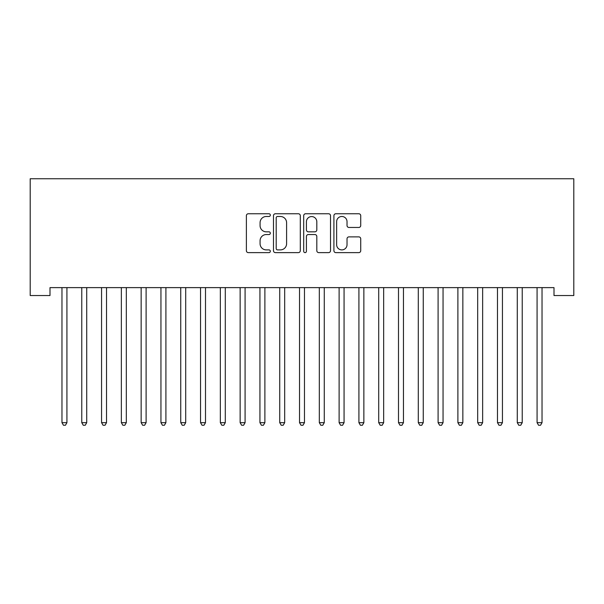 <?xml version="1.0" encoding="UTF-8"?>
<svg xmlns="http://www.w3.org/2000/svg" width="604" height="604" viewBox="0 0 604 604"><rect width="100%" height="100%" fill="white"/><g stroke="black" fill="none" stroke-linecap="round" stroke-linejoin="round"><path stroke-width="0.91" d="M270.328 215.115A1.359 1.359 0 0 0 268.969 213.756L248.319 213.756A1.94 1.94 0 0 0 246.379 215.703L246.379 250.675A1.94 1.94 0 0 0 248.319 252.623L268.969 252.623A1.359 1.359 0 0 0 270.328 251.256A1.359 1.359 0 0 0 268.969 249.897L266.296 249.897A6.221 6.221 0 0 1 260.075 243.684L260.075 240.769A6.221 6.221 0 0 1 266.296 234.548L268.969 234.548A1.359 1.359 0 0 0 270.328 233.189A1.359 1.359 0 0 0 268.969 231.83L266.296 231.83A6.221 6.221 0 0 1 260.075 225.609L260.075 222.695A6.221 6.221 0 0 1 266.296 216.481L268.969 216.481A1.359 1.359 0 0 0 270.328 215.115M358.791 227.459A1.94 1.94 0 0 0 360.731 225.511L360.731 215.703A1.94 1.94 0 0 0 358.791 213.756L335.862 213.756A1.94 1.94 0 0 0 333.914 215.703L333.914 250.675A1.94 1.94 0 0 0 335.862 252.623L358.791 252.623A1.94 1.94 0 0 0 360.731 250.675L360.731 238.822A1.94 1.94 0 0 0 358.791 236.881L348.976 236.881A1.94 1.94 0 0 0 347.028 238.822L347.028 244.703A5.194 5.194 0 0 1 341.834 249.897A5.194 5.194 0 0 1 336.639 244.703L336.639 221.676A5.194 5.194 0 0 1 341.834 216.481A5.194 5.194 0 0 1 347.028 221.676L347.028 225.511A1.94 1.94 0 0 0 348.976 227.459L358.791 227.459M554.004 287.625L49.996 287.625L49.996 295.545L30.2 295.545L30.2 178.746L573.8 178.746L573.8 295.545L554.004 295.545L554.004 287.625M300.301 215.703A1.94 1.94 0 0 0 298.353 213.756L275.432 213.756A1.94 1.94 0 0 0 273.484 215.703L273.484 250.675A1.94 1.94 0 0 0 275.432 252.623L298.353 252.623A1.94 1.94 0 0 0 300.301 250.675L300.301 215.703M305.647 213.756L328.568 213.756A1.94 1.94 0 0 1 330.516 215.703L330.516 250.675A1.94 1.94 0 0 1 328.568 252.623L318.761 252.623A1.94 1.94 0 0 1 316.813 250.675L316.813 236.489A1.94 1.94 0 0 0 314.873 234.548L308.365 234.548A1.94 1.94 0 0 0 306.424 236.489L306.424 251.256A1.359 1.359 0 0 1 305.058 252.623A1.359 1.359 0 0 1 303.699 251.256L303.699 215.703A1.94 1.94 0 0 1 305.647 213.756M277.568 216.481A1.359 1.359 0 0 0 276.202 217.84L276.202 248.538A1.359 1.359 0 0 0 277.568 249.897L280.384 249.897A6.221 6.221 0 0 0 286.598 243.684L286.598 222.695A6.221 6.221 0 0 0 280.384 216.481L277.568 216.481M316.813 221.774A5.194 5.194 0 0 0 311.619 216.572A5.194 5.194 0 0 0 306.424 221.774L306.424 229.882A1.94 1.94 0 0 0 308.365 231.83L314.873 231.83A1.94 1.94 0 0 0 316.813 229.882L316.813 221.774M61.827 287.919A1.978 1.978 -179.4 0 1 61.97 288.659A1.978 1.978 179.4 0 0 61.827 287.919L61.714 287.625M67.18 287.625L67.067 287.919A1.978 1.978 179.4 0 0 66.923 288.659L66.923 422.679L61.97 422.679L61.97 288.659M66.923 422.679L65.436 425.254L63.458 425.254L61.97 422.679M81.623 287.919A1.978 1.978 -179.4 0 1 81.766 288.659A1.978 1.978 179.4 0 0 81.623 287.919L81.51 287.625M101.419 287.919A1.978 1.978 -179.4 0 1 101.563 288.659A1.978 1.978 179.4 0 0 101.419 287.919L101.306 287.625M86.976 287.625L86.863 287.919A1.978 1.978 179.4 0 0 86.719 288.659L86.719 422.679L81.766 422.679L81.766 288.659M86.719 422.679L85.232 425.254L83.254 425.254L81.766 422.679M106.772 287.625L106.659 287.919A1.978 1.978 179.4 0 0 106.515 288.659L106.515 422.679L101.563 422.679L101.563 288.659M106.515 422.679L105.028 425.254L103.05 425.254L101.563 422.679M121.215 287.919A1.978 1.978 -179.4 0 1 121.359 288.659A1.978 1.978 179.4 0 0 121.215 287.919L121.102 287.625M141.011 287.919A1.978 1.978 -179.4 0 1 141.155 288.659A1.978 1.978 179.4 0 0 141.011 287.919L140.898 287.625M126.568 287.625L126.455 287.919A1.978 1.978 179.4 0 0 126.312 288.659L126.312 422.679L121.359 422.679L121.359 288.659M126.312 422.679L124.824 425.254L122.846 425.254L121.359 422.679M146.364 287.625L146.251 287.919A1.978 1.978 179.4 0 0 146.108 288.659L146.108 422.679L141.155 422.679L141.155 288.659M146.108 422.679L144.62 425.254L142.642 425.254L141.155 422.679M160.807 287.919A1.978 1.978 -179.4 0 1 160.951 288.659A1.978 1.978 179.4 0 0 160.807 287.919L160.694 287.625M166.16 287.625L166.047 287.919A1.978 1.978 179.4 0 0 165.904 288.659L165.904 422.679L160.951 422.679L160.951 288.659M165.904 422.679L164.416 425.254L162.438 425.254L160.951 422.679M180.604 287.919A1.978 1.978 -179.4 0 1 180.747 288.659A1.978 1.978 179.4 0 0 180.604 287.919L180.49 287.625M185.957 287.625L185.843 287.919A1.978 1.978 179.4 0 0 185.7 288.659L185.7 422.679L180.747 422.679L180.747 288.659M185.7 422.679L184.212 425.254L182.234 425.254L180.747 422.679M200.4 287.919A1.978 1.978 -179.4 0 1 200.543 288.659A1.978 1.978 179.4 0 0 200.4 287.919L200.286 287.625M205.753 287.625L205.639 287.919A1.978 1.978 179.4 0 0 205.496 288.659L205.496 422.679L200.543 422.679L200.543 288.659M205.496 422.679L204.009 425.254L202.03 425.254L200.543 422.679M220.196 287.919A1.978 1.978 -179.4 0 1 220.339 288.659A1.978 1.978 179.4 0 0 220.196 287.919L220.083 287.625M225.549 287.625L225.435 287.919A1.978 1.978 179.4 0 0 225.292 288.659L225.292 422.679L220.339 422.679L220.339 288.659M225.292 422.679L223.805 425.254L221.827 425.254L220.339 422.679M239.992 287.919A1.978 1.978 -179.4 0 1 240.135 288.659A1.978 1.978 179.4 0 0 239.992 287.919L239.879 287.625M245.345 287.625L245.232 287.919A1.978 1.978 179.4 0 0 245.088 288.659L245.088 422.679L240.135 422.679L240.135 288.659M245.088 422.679L243.601 425.254L241.623 425.254L240.135 422.679M259.788 287.919A1.978 1.978 -179.4 0 1 259.931 288.659A1.978 1.978 179.4 0 0 259.788 287.919L259.675 287.625M265.141 287.625L265.028 287.919A1.978 1.978 179.4 0 0 264.884 288.659L264.884 422.679L259.931 422.679L259.931 288.659M264.884 422.679L263.397 425.254L261.419 425.254L259.931 422.679M279.584 287.919A1.978 1.978 -179.4 0 1 279.728 288.659A1.978 1.978 179.4 0 0 279.584 287.919L279.471 287.625M284.937 287.625L284.824 287.919A1.978 1.978 179.4 0 0 284.68 288.659L284.68 422.679L279.728 422.679L279.728 288.659M284.68 422.679L283.193 425.254L281.215 425.254L279.728 422.679M299.38 287.919A1.978 1.978 -179.4 0 1 299.524 288.659A1.978 1.978 179.4 0 0 299.38 287.919L299.267 287.625M304.733 287.625L304.62 287.919A1.978 1.978 179.4 0 0 304.476 288.659L304.476 422.679L299.524 422.679L299.524 288.659M304.476 422.679L302.989 425.254L301.011 425.254L299.524 422.679M319.176 287.919A1.978 1.978 -179.4 0 1 319.32 288.659A1.978 1.978 179.4 0 0 319.176 287.919L319.063 287.625M324.529 287.625L324.416 287.919A1.978 1.978 179.4 0 0 324.272 288.659L324.272 422.679L319.32 422.679L319.32 288.659M324.272 422.679L322.785 425.254L320.807 425.254L319.32 422.679M338.972 287.919A1.978 1.978 -179.4 0 1 339.116 288.659A1.978 1.978 179.4 0 0 338.972 287.919L338.859 287.625M344.325 287.625L344.212 287.919A1.978 1.978 179.4 0 0 344.069 288.659L344.069 422.679L339.116 422.679L339.116 288.659M344.069 422.679L342.581 425.254L340.603 425.254L339.116 422.679M358.768 287.919A1.978 1.978 -179.4 0 1 358.912 288.659A1.978 1.978 179.4 0 0 358.768 287.919L358.655 287.625M364.121 287.625L364.008 287.919A1.978 1.978 179.4 0 0 363.865 288.659L363.865 422.679L358.912 422.679L358.912 288.659M363.865 422.679L362.377 425.254L360.399 425.254L358.912 422.679M378.565 287.919A1.978 1.978 -179.4 0 1 378.708 288.659A1.978 1.978 179.4 0 0 378.565 287.919L378.451 287.625M383.918 287.625L383.804 287.919A1.978 1.978 179.4 0 0 383.661 288.659L383.661 422.679L378.708 422.679L378.708 288.659M383.661 422.679L382.173 425.254L380.195 425.254L378.708 422.679M398.361 287.919A1.978 1.978 -179.4 0 1 398.504 288.659A1.978 1.978 179.4 0 0 398.361 287.919L398.247 287.625M403.714 287.625L403.6 287.919A1.978 1.978 179.4 0 0 403.457 288.659L403.457 422.679L398.504 422.679L398.504 288.659M403.457 422.679L401.97 425.254L399.991 425.254L398.504 422.679M418.157 287.919A1.978 1.978 -179.4 0 1 418.3 288.659A1.978 1.978 179.4 0 0 418.157 287.919L418.044 287.625M423.51 287.625L423.396 287.919A1.978 1.978 179.4 0 0 423.253 288.659L423.253 422.679L418.3 422.679L418.3 288.659M423.253 422.679L421.766 425.254L419.788 425.254L418.3 422.679M437.953 287.919A1.978 1.978 -179.4 0 1 438.096 288.659A1.978 1.978 179.4 0 0 437.953 287.919L437.84 287.625M443.306 287.625L443.193 287.919A1.978 1.978 179.4 0 0 443.049 288.659L443.049 422.679L438.096 422.679L438.096 288.659M443.049 422.679L441.562 425.254L439.584 425.254L438.096 422.679M457.749 287.919A1.978 1.978 -179.4 0 1 457.892 288.659A1.978 1.978 179.4 0 0 457.749 287.919L457.636 287.625M463.102 287.625L462.989 287.919A1.978 1.978 179.4 0 0 462.845 288.659L462.845 422.679L457.892 422.679L457.892 288.659M462.845 422.679L461.358 425.254L459.38 425.254L457.892 422.679M477.545 287.919A1.978 1.978 -179.4 0 1 477.689 288.659A1.978 1.978 179.4 0 0 477.545 287.919L477.432 287.625M482.898 287.625L482.785 287.919A1.978 1.978 179.4 0 0 482.641 288.659L482.641 422.679L477.689 422.679L477.689 288.659M482.641 422.679L481.154 425.254L479.176 425.254L477.689 422.679M497.341 287.919A1.978 1.978 -179.4 0 1 497.485 288.659A1.978 1.978 179.4 0 0 497.341 287.919L497.228 287.625M502.694 287.625L502.581 287.919A1.978 1.978 179.4 0 0 502.437 288.659L502.437 422.679L497.485 422.679L497.485 288.659M502.437 422.679L500.95 425.254L498.972 425.254L497.485 422.679M517.137 287.919A1.978 1.978 -179.4 0 1 517.281 288.659A1.978 1.978 179.4 0 0 517.137 287.919L517.024 287.625M522.49 287.625L522.377 287.919A1.978 1.978 179.4 0 0 522.234 288.659L522.234 422.679L517.281 422.679L517.281 288.659M522.234 422.679L520.746 425.254L518.768 425.254L517.281 422.679M536.933 287.919A1.978 1.978 -179.4 0 1 537.077 288.659A1.978 1.978 179.4 0 0 536.933 287.919L536.82 287.625M542.286 287.625L542.173 287.919A1.978 1.978 179.4 0 0 542.03 288.659L542.03 422.679L537.077 422.679L537.077 288.659M542.03 422.679L540.542 425.254L538.564 425.254L537.077 422.679"/></g></svg>

